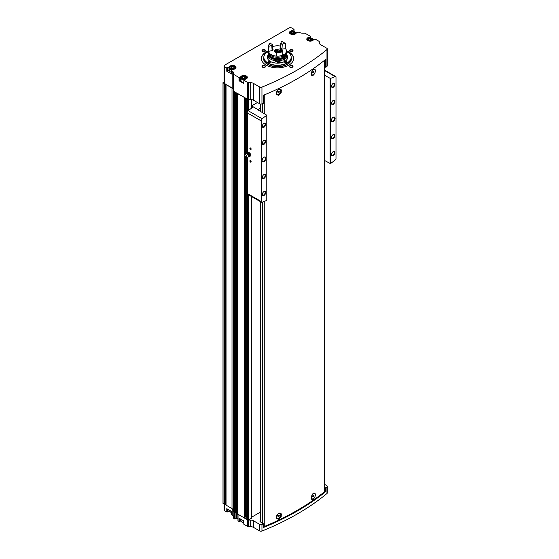 <?xml version="1.0" encoding="UTF-8"?>
<svg xmlns="http://www.w3.org/2000/svg" width="559" height="559" viewBox="0 0 559 559"><rect width="100%" height="100%" fill="white"/><g stroke="black" fill="none" stroke-linecap="round" stroke-linejoin="round"><path stroke-width="0.84" d="M311.167 498.418A3.151 1.824 120 0 0 311.503 498.712A3.151 1.824 120 0 0 311.573 498.754M314.724 493.29A3.151 1.824 120 0 0 314.654 493.248A3.151 1.824 120 0 0 313.438 493.234M313.725 498.859L311.782 499.369L311.349 496.294L313.725 493.059C316.052 493.345 316.052 495.281 313.725 498.859A3.585 2.068 -60 0 1 311.691 499.313M276.244 517.306A3.151 1.824 120 0 0 276.894 518.696A3.151 1.824 120 0 0 276.964 518.731M280.115 513.274A3.151 1.824 120 0 0 280.052 513.232A3.151 1.824 120 0 0 278.906 513.19M280.653 513.092A3.585 2.068 -60 0 1 281.009 516.209A3.585 2.068 -60 0 1 278.431 519.234L276.244 517.368L278.431 513.435L280.758 513.148L281.268 516.264L278.431 519.234M263.541 526.508A1.789 1.034 0 0 0 264.763 526.319A261.423 150.93 0 0 0 324.262 491.969A1.789 1.034 0 0 0 324.597 491.361L324.597 60.26M278.431 95.254L276.244 93.388L278.431 89.454L280.758 89.167L281.268 92.284L278.431 95.254A3.585 2.068 -60 0 0 281.009 92.228A3.585 2.068 -60 0 0 280.653 89.112M313.725 69.078C316.052 69.365 316.052 71.3 313.725 74.878L311.782 75.388L311.349 72.314L313.725 69.078M311.167 74.431A3.151 1.824 120 0 0 311.503 74.731A3.151 1.824 120 0 0 311.573 74.766M314.724 69.309A3.151 1.824 120 0 0 314.654 69.267A3.151 1.824 120 0 0 313.438 69.253M313.725 74.878A3.585 2.068 -60 0 1 311.691 75.332M276.244 93.325A3.151 1.824 120 0 0 276.894 94.716A3.151 1.824 120 0 0 276.964 94.75M280.115 89.293A3.151 1.824 120 0 0 280.052 89.251A3.151 1.824 120 0 0 278.906 89.202M263.45 527.27L263.415 527.535A261.423 150.93 0 0 0 325.946 491.431L325.492 491.452L325.492 487.797L324.597 487.28M325.492 487.797L325.946 487.776A261.423 150.93 0 0 0 326.973 486.931A1.789 1.034 0 0 0 327.294 486.344A1.789 1.034 0 0 0 326.77 485.61L324.597 484.36M251.606 517.208L260.326 512.17M246.91 519.479L247.33 519.912A0.894 0.517 0 0 0 248.273 520.038A0.894 0.517 0 0 0 248.594 519.912L251.34 518.333A0.894 0.517 0 0 0 251.606 517.962L251.606 196.572M248.273 520.038A0.894 0.517 0 0 0 248.336 520.038L250.208 520.038A4.772 2.76 0 0 1 253.583 520.841L259.662 524.356A1.789 1.034 0 0 0 261.954 524.468A261.423 150.93 0 0 0 263.415 523.881L259.991 521.617M243.654 520.862L243.829 524.23L247.7 526.466A0.894 0.517 0 0 0 248.336 526.613L250.208 526.613A4.772 2.76 0 0 1 253.583 527.423L259.662 530.931A1.789 1.034 0 0 0 261.954 531.05A261.423 150.93 0 0 0 326.973 493.513A1.789 1.034 0 0 0 327.294 492.919L327.294 486.344M240.971 520.401A3.431 1.984 0 0 0 240.622 520.904A0.894 0.517 0 0 1 240.384 521.149L239.014 521.449L238.043 520.89L238.043 514.553M231.412 511.359L231.412 514.483L232.216 515.084A4.772 2.76 0 0 1 233.613 517.033L233.613 518.116A0.894 0.517 0 0 0 233.879 518.479L235.094 518.941L236.988 518.088L237.959 518.647M229.574 510.409A3.431 1.984 0 0 0 229.225 510.912A0.894 0.517 0 0 1 228.987 511.157L226.779 511.946L224.543 510.653L224.543 504.183L226.011 504.924M224.019 504.015L224.019 509.927A1.789 1.034 0 0 0 224.543 510.653M286.453 50.792A16.113 9.307 180 0 1 288.905 51.952A16.113 9.307 180 0 1 293.622 58.527A16.113 9.307 180 0 1 277.509 67.835A16.113 9.307 180 0 1 261.395 58.527A16.113 9.307 180 0 1 268.558 50.792M265.057 65.717A1.789 1.034 180 0 1 265.057 67.178A1.789 1.034 180 0 1 262.527 67.178A1.789 1.034 180 0 1 262.527 65.717A1.789 1.034 180 0 1 265.057 65.717M265.057 49.877A1.789 1.034 180 0 1 265.057 51.344A1.789 1.034 180 0 1 262.527 51.344A1.789 1.034 180 0 1 262.527 49.877A1.789 1.034 180 0 1 265.057 49.877M292.49 49.877A1.789 1.034 180 0 1 292.49 51.344A1.789 1.034 180 0 1 289.96 51.344A1.789 1.034 180 0 1 289.96 49.877A1.789 1.034 180 0 1 292.49 49.877M292.49 65.717A1.789 1.034 180 0 1 292.49 67.178A1.789 1.034 180 0 1 289.96 67.178A1.789 1.034 180 0 1 289.96 65.717A1.789 1.034 180 0 1 292.49 65.717M293.88 31.437L293.88 29.732L292.518 30.521A0.894 0.517 0 0 1 292.091 30.654A3.431 1.984 0 0 0 289.478 32.583A3.431 1.984 0 0 0 292.497 34.546A3.431 1.984 0 0 0 296.242 33.051A0.894 0.517 0 0 1 296.48 32.806L297.849 32.017L299.324 32.38A4.772 2.76 0 0 0 302.698 33.191L304.571 33.191A0.894 0.517 0 0 1 305.2 33.337L310.343 36.307L309.819 37.097A0.894 0.517 0 0 1 309.4 37.236A3.431 1.984 0 0 0 306.786 39.158A3.431 1.984 0 0 0 309.805 41.128A3.431 1.984 0 0 0 313.55 39.633A0.894 0.517 0 0 1 313.788 39.389L315.15 39.088L319.021 41.317A0.922 0.531 0 0 1 319.287 41.694L319.287 42.77A4.772 2.76 0 0 0 320.691 44.72L326.77 48.228A1.789 1.034 0 0 1 327.294 48.961L327.294 65.773A1.789 1.034 0 0 1 326.973 66.36A261.423 150.93 0 0 1 325.946 67.206L324.597 66.71M293.88 29.732L293.88 29.243L291.644 27.95A1.789 1.034 0 0 0 289.115 27.95L224.543 65.228A1.789 1.034 0 0 0 224.019 65.962A1.789 1.034 0 0 0 224.543 66.696L226.779 67.981L228.987 67.192A0.894 0.517 0 0 0 229.225 66.954A3.431 1.984 0 0 1 232.97 65.459A3.431 1.984 0 0 1 235.989 67.422A3.431 1.984 0 0 1 233.376 69.351A0.894 0.517 0 0 0 232.956 69.484L231.412 70.518L232.216 71.126L232.216 87.938L226.011 84.57L232.006 88.056A4.772 2.76 0 0 1 233.403 90.006L233.403 91.306L247.693 99.306A0.922 0.531 0 0 0 248.273 99.467A0.922 0.531 0 0 0 248.35 99.467L250.208 99.467A4.772 2.76 0 0 1 253.583 100.271L259.662 103.785A1.789 1.034 0 0 0 261.954 103.904A261.423 150.93 0 0 0 263.415 103.31L263.45 103.045M241.977 76.758A2.984 1.726 0 0 0 240.971 78.05A2.984 1.726 0 0 0 241.844 79.266A2.984 1.726 0 0 0 243.843 79.769L243.829 83.529L239.014 80.755L239.014 77.484L233.879 74.522A0.894 0.517 0 0 1 233.613 74.151L233.613 73.075A4.772 2.76 0 0 0 232.216 71.126M239.014 77.484L240.384 77.184A0.894 0.517 0 0 0 240.622 76.939A3.431 1.984 0 0 1 244.367 75.444A3.431 1.984 0 0 1 247.385 77.415A3.431 1.984 0 0 1 244.772 79.336A0.894 0.517 0 0 0 244.353 79.476L243.829 79.776M243.654 80.021L247.693 82.494A0.922 0.531 0 0 0 248.35 82.655L250.208 82.655L250.208 99.467M327.294 48.961A1.789 1.034 0 0 1 326.973 49.548A261.423 150.93 0 0 1 261.954 87.085A1.789 1.034 0 0 1 259.662 86.973L253.583 83.459A4.772 2.76 0 0 0 250.208 82.655M229.574 69.707A3.431 1.984 0 0 0 229.225 70.217A0.894 0.517 0 0 1 228.987 70.462L226.779 71.252L231.587 74.026L231.587 70.762M224.019 65.962L224.019 82.774A1.789 1.034 0 0 0 224.543 83.508L226.199 84.465M233.613 74.151L233.613 90.97A0.894 0.517 0 0 0 233.879 91.334L235.255 92.13M293.3 57.109A16.113 9.307 180 0 1 293.328 57.207A16.113 9.307 180 0 1 293.615 58.751M261.395 58.751A16.113 9.307 180 0 1 261.682 57.207A16.113 9.307 180 0 1 261.717 57.109M237.463 513.966L246.84 519.388M239.014 521.449L239.014 518.186L243.829 520.96L243.829 524.23M222.999 503.303A2.39 1.377 0 0 0 222.999 503.345A2.39 1.377 0 0 0 222.999 503.386L224.536 504.19L224.613 83.55M233.403 91.306L233.403 511.876L234.99 512.694L235.514 512.456M233.403 510.577A4.772 2.76 0 0 0 232.006 508.627L232.006 88.056M226.046 505.091L232.006 508.627M263.415 103.31L263.415 95.268A261.423 150.93 0 0 0 325.946 59.163L325.946 67.206M224.019 81.859L223.09 82.397A2.39 1.377 0 0 0 222.999 82.774A2.39 1.377 0 0 0 222.999 82.823L224.536 83.619M237.456 93.402L244.758 97.615M233.613 89.887A4.772 2.76 0 0 0 232.216 87.938M246.952 98.88L247.33 99.341A0.894 0.517 0 0 0 248.273 99.467M237.834 514.434L237.834 93.863M234.459 512.484L234.459 91.914M226.011 504.043L224.613 504.113M237.421 512.002L236.967 511.737A1.495 0.859 0 0 1 236.653 511.471A1.495 0.859 0 0 1 236.534 511.129A0.957 0.552 0 0 0 235.549 510.577M245.045 516.9L245.422 516.432L245.422 157.121M246.687 516.202A0.894 0.517 0 0 0 245.422 516.432M246.687 517.32L246.687 157.526L246.84 517.438M236.653 511.471L235.549 512.1M226.779 511.946L226.779 508.683L231.587 511.457L231.587 514.727M290.086 67.248A1.467 0.845 180 0 1 289.758 66.71A1.467 0.845 180 0 1 290.659 65.927A1.467 0.845 180 0 1 292.259 66.116A1.467 0.845 180 0 1 292.692 66.71A1.467 0.845 180 0 1 292.364 67.248M290.086 51.407A1.467 0.845 180 0 1 289.758 50.876A1.467 0.845 180 0 1 290.659 50.093A1.467 0.845 180 0 1 292.259 50.275A1.467 0.845 180 0 1 292.692 50.876A1.467 0.845 180 0 1 292.364 51.407M262.653 51.407A1.467 0.845 180 0 1 262.325 50.876A1.467 0.845 180 0 1 263.226 50.093A1.467 0.845 180 0 1 264.826 50.275A1.467 0.845 180 0 1 265.259 50.876A1.467 0.845 180 0 1 264.931 51.407M262.653 67.248A1.467 0.845 180 0 1 262.325 66.71A1.467 0.845 180 0 1 263.226 65.927A1.467 0.845 180 0 1 264.826 66.116A1.467 0.845 180 0 1 265.259 66.71A1.467 0.845 180 0 1 264.931 67.248M286.991 58.157A10.146 5.856 180 0 1 287.333 58.772M267.684 58.772A10.146 5.856 180 0 1 268.02 58.164M286.998 55.236A10.146 5.856 180 0 1 287.654 57.311A10.146 5.856 180 0 1 277.509 63.167A10.146 5.856 180 0 1 267.363 57.311A10.146 5.856 180 0 1 268.02 55.236M286.46 51.351A13.661 7.889 180 0 1 287.172 51.735A13.661 7.889 180 0 1 290.925 55.816A13.661 7.889 180 0 1 277.509 65.2A13.661 7.889 180 0 1 264.093 55.816A13.661 7.889 180 0 1 268.558 51.351M286.795 61.7A1.195 0.692 180 0 1 287.144 62.182A1.195 0.692 180 0 1 285.949 62.874A1.195 0.692 180 0 1 284.755 62.182A1.195 0.692 180 0 1 285.488 61.546A1.195 0.692 180 0 1 286.795 61.7M269.913 61.7A1.195 0.692 180 0 1 270.263 62.182A1.195 0.692 180 0 1 269.068 62.874A1.195 0.692 180 0 1 267.873 62.182A1.195 0.692 180 0 1 268.606 61.546A1.195 0.692 180 0 1 269.913 61.7M268.593 53.07A1.195 0.692 180 0 1 267.873 52.441A1.195 0.692 180 0 1 268.558 51.812M286.46 51.812A1.195 0.692 180 0 1 286.795 51.952A1.195 0.692 180 0 1 287.144 52.441A1.195 0.692 180 0 1 286.425 53.07M290.953 55.914A13.73 7.924 180 0 1 290.987 56.005A13.73 7.924 180 0 1 291.232 57.507A13.73 7.924 180 0 1 277.509 65.431A13.73 7.924 180 0 1 263.778 57.507A13.73 7.924 180 0 1 264.03 56.005A13.73 7.924 180 0 1 264.058 55.914M286.46 51.079A16.05 9.265 180 0 1 288.856 52.218A16.05 9.265 180 0 1 293.265 57.018A16.05 9.265 180 0 1 293.405 60.058M261.612 60.058A16.05 9.265 180 0 1 261.745 57.018A16.05 9.265 180 0 1 268.558 51.079M239.014 80.755L239.86 80.755L239.86 77.484M240.971 79.699A3.431 1.984 0 0 0 240.622 80.21A0.894 0.517 0 0 1 240.384 80.447L239.86 80.755M246.84 78.484A2.984 1.726 0 0 0 246.938 78.05L245.932 76.632C242.403 76.101 240.747 76.576 240.971 78.05L240.971 80.678A2.984 1.726 0 0 0 241.844 81.9A2.984 1.726 0 0 0 243.654 82.397M231.412 70.518L231.587 74.026M230.588 66.766A2.984 1.726 0 0 0 229.574 68.058L229.574 70.686A2.984 1.726 0 0 0 230.448 71.908A2.984 1.726 0 0 0 231.412 72.279M243.507 78.714L242.292 78.015L242.739 77.051L244.402 76.793L245.618 77.498L245.17 78.456L243.507 78.714M309.77 40.458L308.554 39.759L308.994 38.795L310.664 38.536L311.88 39.242L311.433 40.206L309.77 40.458M232.111 68.729L230.895 68.023L231.342 67.059L233.005 66.8L234.221 67.506L233.781 68.471L232.111 68.729M292.469 33.882L291.246 33.177L291.693 32.219L293.356 31.961L294.579 32.667L294.132 33.624L292.469 33.882M244.842 78.512L244.402 78.253L244.402 76.793M242.739 78.267L242.739 77.051M244.402 78.253L243.067 78.463M293.796 33.673L293.356 33.421L293.356 31.961M291.693 33.435L291.693 32.219M293.356 33.421L292.029 33.631M233.445 68.519L233.005 68.268L233.005 66.8M231.342 68.282L231.342 67.059M233.005 68.268L231.678 68.471M311.104 40.255L310.664 40.003L310.664 38.536M308.994 40.017L308.994 38.795M310.664 40.003L309.33 40.206M325.492 491.452L324.597 490.935M278.606 94.632A3.151 1.824 -60 0 1 277.026 94.792A3.151 1.824 -60 0 1 277.026 91.145A3.151 1.824 -60 0 1 280.185 89.328A3.151 1.824 -60 0 1 280.667 91.851A3.151 1.824 -60 0 1 278.606 94.632M278.606 91.215L277.97 92.843L278.606 92.899L279.234 92.116L279.234 91.271L278.606 91.215M312.872 69.728A3.151 1.824 -60 0 1 314.787 69.344A3.151 1.824 -60 0 1 315.276 71.873A3.151 1.824 -60 0 1 313.215 74.654A3.151 1.824 -60 0 1 311.636 74.808A3.151 1.824 -60 0 1 311.125 74.2M313.215 71.231L312.579 72.866L313.215 72.922L313.844 72.132L313.844 71.293L313.215 71.231M278.606 518.612A3.151 1.824 -60 0 1 277.026 518.773A3.151 1.824 -60 0 1 277.026 515.132A3.151 1.824 -60 0 1 280.185 513.309A3.151 1.824 -60 0 1 280.667 515.838A3.151 1.824 -60 0 1 278.606 518.612M278.606 515.195L277.97 516.83L278.606 516.886L279.234 516.097L279.234 515.251L278.606 515.195M312.872 493.709A3.151 1.824 -60 0 1 314.787 493.324A3.151 1.824 -60 0 1 315.276 495.854A3.151 1.824 -60 0 1 313.215 498.635A3.151 1.824 -60 0 1 311.636 498.789A3.151 1.824 -60 0 1 311.125 498.181M313.215 495.218L312.579 496.846L313.215 496.902L313.844 496.113L313.844 495.274L313.215 495.218M277.97 92.228L278.438 91.424M278.438 91.655L279.234 92.116M277.97 92.535L278.606 92.899M312.579 496.231L313.04 495.428M313.04 495.651L313.844 496.113M312.579 496.539L313.215 496.902M277.97 516.209L278.438 515.405M278.438 515.636L279.234 516.097M277.97 516.516L278.606 516.886M312.579 72.251L313.04 71.44M313.04 71.671L313.844 72.132M312.579 72.558L313.215 72.922M258.167 109.711L258.517 110.228L258.517 109.215A1.195 0.692 0 0 0 258.167 109.697A1.195 0.692 0 0 0 258.167 109.711L253.08 106.776A0.894 0.517 0 0 0 252.815 106.413L252.144 106.021A0.894 0.517 0 0 1 251.892 105.728L257.461 102.514M261.416 202.239A1.789 1.034 120 0 0 262.108 202.246A318.721 184.016 120 0 0 266.79 200.374L266.79 115.224A318.721 184.016 120 0 0 262.108 118.753A1.789 1.034 120 0 0 261.214 119.982L261.214 202.051A1.789 1.034 120 0 0 261.416 202.239L247.49 194.197A1.789 1.034 -60 0 1 247.33 194.064L247.33 157.442M247.33 99.341L247.33 111.842A1.789 1.034 -60 0 1 248.182 110.71A318.721 184.016 -60 0 1 252.815 107.216L252.815 106.413M250.495 160.629L250.495 160.629A0.894 0.517 60 0 1 251.131 161.726A0.894 0.517 60 0 1 250.495 162.089A0.894 0.517 60 0 1 249.866 160.992A0.894 0.517 60 0 1 250.495 160.629M250.495 147.953L250.495 147.953A0.894 0.517 60 0 1 251.131 149.05A0.894 0.517 60 0 1 250.495 149.421A0.894 0.517 60 0 1 249.866 148.324A0.894 0.517 60 0 1 250.495 147.953M264.002 161.6A2.683 1.551 -60 0 1 262.101 160.503A2.683 1.551 -60 0 1 264.002 157.212A2.683 1.551 -60 0 1 265.902 158.309A2.683 1.551 -60 0 1 264.002 161.6M264.002 144.299A2.39 1.377 -60 0 1 262.311 143.328A2.39 1.377 -60 0 1 264.002 140.4A2.39 1.377 -60 0 1 265.693 141.378A2.39 1.377 -60 0 1 264.002 144.299M264.002 178.412A2.39 1.377 -60 0 1 262.311 177.441A2.39 1.377 -60 0 1 264.002 174.513A2.39 1.377 -60 0 1 265.693 175.491A2.39 1.377 -60 0 1 264.002 178.412M264.002 195.468A2.39 1.377 -60 0 1 262.311 194.497A2.39 1.377 -60 0 1 264.002 191.569A2.39 1.377 -60 0 1 265.693 192.548A2.39 1.377 -60 0 1 264.002 195.468M264.002 127.242A2.39 1.377 -60 0 1 262.311 126.271A2.39 1.377 -60 0 1 264.002 123.343A2.39 1.377 -60 0 1 265.693 124.322A2.39 1.377 -60 0 1 264.002 127.242M261.214 202.051L261.214 119.982M333.22 121.638A2.683 1.551 -60 0 1 331.319 120.541A2.683 1.551 -60 0 1 333.22 117.257A2.683 1.551 -60 0 1 335.114 118.347A2.683 1.551 -60 0 1 333.22 121.638M333.22 104.337A2.39 1.377 -60 0 1 331.529 103.366A2.39 1.377 -60 0 1 333.22 100.438A2.39 1.377 -60 0 1 334.904 101.417A2.39 1.377 -60 0 1 333.22 104.337M333.22 138.45A2.39 1.377 -60 0 1 331.529 137.479A2.39 1.377 -60 0 1 333.22 134.551A2.39 1.377 -60 0 1 334.904 135.53A2.39 1.377 -60 0 1 333.22 138.45M333.22 155.507A2.39 1.377 -60 0 1 331.529 154.536A2.39 1.377 -60 0 1 333.22 151.608A2.39 1.377 -60 0 1 334.904 152.586A2.39 1.377 -60 0 1 333.22 155.507M333.22 87.281A2.39 1.377 -60 0 1 331.529 86.31A2.39 1.377 -60 0 1 333.22 83.382A2.39 1.377 -60 0 1 334.904 84.36A2.39 1.377 -60 0 1 333.22 87.281M324.597 160.482L330.432 163.633A318.721 184.016 120 0 0 335.114 160.098A1.789 1.034 120 0 0 336.001 158.875L336.001 76.807A1.789 1.034 120 0 0 335.798 76.618A1.789 1.034 120 0 0 335.114 76.604A318.721 184.016 120 0 0 330.432 78.477L324.597 75.276M330.432 163.633L330.432 78.477M258.517 109.215L260.326 108.166M251.892 107.908L251.892 105.728M247.33 519.912L247.33 193.498L260.878 201.317M258.517 110.228L266.79 115.224M330.096 163.661L330.096 78.456M263.855 123.441A1.984 1.146 -60 0 1 264.707 123.413A1.984 1.146 -60 0 1 265.015 124.999A1.984 1.146 -60 0 1 263.715 126.746A1.984 1.146 -60 0 1 262.723 126.844A1.984 1.146 -60 0 1 262.318 126.089M263.855 191.667A1.984 1.146 -60 0 1 264.707 191.639A1.984 1.146 -60 0 1 265.015 193.225A1.984 1.146 -60 0 1 263.715 194.979A1.984 1.146 -60 0 1 262.723 195.077A1.984 1.146 -60 0 1 262.318 194.322M263.855 174.611A1.984 1.146 -60 0 1 264.707 174.583A1.984 1.146 -60 0 1 265.015 176.169A1.984 1.146 -60 0 1 263.715 177.923A1.984 1.146 -60 0 1 262.723 178.021A1.984 1.146 -60 0 1 262.318 177.266M263.855 140.498A1.984 1.146 -60 0 1 264.707 140.47A1.984 1.146 -60 0 1 265.015 142.056A1.984 1.146 -60 0 1 263.715 143.803A1.984 1.146 -60 0 1 262.723 143.908A1.984 1.146 -60 0 1 262.318 143.146M333.066 83.48A1.984 1.146 -60 0 1 333.926 83.452A1.984 1.146 -60 0 1 334.226 85.038A1.984 1.146 -60 0 1 332.933 86.785A1.984 1.146 -60 0 1 331.941 86.89A1.984 1.146 -60 0 1 331.536 86.135M333.066 151.706A1.984 1.146 -60 0 1 333.926 151.678A1.984 1.146 -60 0 1 334.226 153.264A1.984 1.146 -60 0 1 332.933 155.018A1.984 1.146 -60 0 1 331.941 155.116A1.984 1.146 -60 0 1 331.536 154.361M333.066 134.649A1.984 1.146 -60 0 1 333.926 134.621A1.984 1.146 -60 0 1 334.226 136.207A1.984 1.146 -60 0 1 332.933 137.961A1.984 1.146 -60 0 1 331.941 138.059A1.984 1.146 -60 0 1 331.536 137.304M333.066 100.536A1.984 1.146 -60 0 1 333.926 100.508A1.984 1.146 -60 0 1 334.226 102.094A1.984 1.146 -60 0 1 332.933 103.848A1.984 1.146 -60 0 1 331.941 103.946A1.984 1.146 -60 0 1 331.536 103.191M333.108 117.32A2.39 1.377 -60 0 1 334.198 117.257A2.39 1.377 -60 0 1 334.568 119.172A2.39 1.377 -60 0 1 333.003 121.275A2.39 1.377 -60 0 1 331.815 121.394A2.39 1.377 -60 0 1 331.319 120.416M263.89 157.282A2.39 1.377 -60 0 1 264.987 157.219A2.39 1.377 -60 0 1 265.35 159.133A2.39 1.377 -60 0 1 263.792 161.237A2.39 1.377 -60 0 1 262.597 161.355A2.39 1.377 -60 0 1 262.108 160.377M251.124 148.98A0.734 0.426 60 0 1 250.243 147.988A0.734 0.426 60 0 1 250.558 147.995M251.124 161.649A0.734 0.426 60 0 1 250.243 160.657A0.734 0.426 60 0 1 250.558 160.664M248.259 156.555L249.195 157.002L249.538 156.443A2.089 1.209 60 0 1 248.79 156.751A2.089 1.209 60 0 1 248.524 156.681M250.048 155.786L249.538 154.738A2.089 1.209 60 0 1 249.538 156.443L250.509 155.884L249.195 157.002M248.259 153.145A2.089 1.209 60 0 1 249.538 154.738L249.195 153.592L247.49 152.607L246.98 153.257A2.089 1.209 60 0 1 248.259 153.145M245.813 155.095A1.432 0.825 60 0 1 246.785 156.513A1.432 0.825 60 0 1 246.337 157.568A1.432 0.825 60 0 1 245.094 156.681A1.432 0.825 60 0 1 244.947 155.157A1.432 0.825 60 0 1 245.813 155.095M244.947 155.157L245.764 154.081A1.97 1.139 60 0 1 246.226 153.816A1.97 1.139 60 0 1 246.952 153.998A1.97 1.139 60 0 1 248.168 155.521A1.97 1.139 60 0 1 248.14 157.135A1.97 1.139 60 0 1 247.679 157.4L246.337 157.568M246.805 153.711A2.089 1.209 60 0 1 246.882 153.445A2.089 1.209 60 0 1 246.98 153.257L246.638 153.816M249.195 153.592L249.999 153.124L250.851 155.325M247.49 152.607L248.294 152.139L249.999 153.124M286.949 57.647L286.998 55.362A9.489 5.478 180 0 1 284.426 59.114L284.426 61.595M284 61.811L284 59.359A9.489 5.478 180 0 1 273.735 60.393A9.489 5.478 180 0 1 268.02 55.362A9.489 5.478 180 0 1 268.187 54.321L268.502 53.385A9.168 5.297 180 0 1 268.572 53.189M286.439 53.189A9.168 5.297 180 0 1 286.508 53.385L286.823 54.321A9.489 5.478 180 0 1 286.998 55.362M274.637 62.929L275.342 61.616C277.816 60.868 279.752 61.197 281.156 62.615M284 59.359L283.776 58.248A9.168 5.297 180 0 1 273.078 59.023A9.168 5.297 180 0 1 268.502 53.385M286.508 53.385A9.168 5.297 180 0 1 284.203 58.01L284.426 59.114M283.776 58.248L283.623 58.164A8.951 5.171 180 0 1 273.945 59.128A8.951 5.171 180 0 1 268.558 54.391L268.558 53.531A8.951 5.171 180 0 1 268.641 52.819M286.376 52.819A8.951 5.171 180 0 1 286.46 53.531L286.46 54.391A8.951 5.171 180 0 1 284.049 57.919L284.203 58.01M283.623 58.164L283.623 57.311A8.951 5.171 180 0 1 273.945 58.276A8.951 5.171 180 0 1 268.558 53.531M286.46 53.531A8.951 5.171 180 0 1 284.049 57.067L284.049 57.919M283.623 57.311L283.308 57.13A8.504 4.912 180 0 1 274.266 58.073A8.504 4.912 180 0 1 269.005 53.72M286.005 53.72A8.504 4.912 180 0 1 283.727 56.885L284.049 57.067M285.188 44.762A8.951 5.171 180 0 1 285.677 45.307L285.677 48.864A8.951 5.171 180 0 1 286.46 50.974L286.46 52.099A8.951 5.171 180 0 1 284.049 55.627L283.727 55.446L283.727 56.885M283.308 56.033L283.308 57.13M272.093 45.922A5.429 3.137 180 0 1 272.617 44.783L272.366 44.447A5.73 3.305 180 0 0 271.793 45.691L272.093 50.261L272.687 50.757A5.667 3.27 0 0 0 268.599 51.505A8.951 5.171 180 0 1 268.558 50.974A8.951 5.171 180 0 0 273.945 55.718A8.951 5.171 180 0 0 283.623 54.754L283.623 55.872A8.951 5.171 180 0 1 273.945 56.836A8.951 5.171 180 0 1 268.558 52.099L268.558 50.974A8.951 5.171 180 0 1 268.558 50.932M272.617 46.649A8.951 5.171 180 0 1 280.555 46.117M286.46 50.974A8.951 5.171 180 0 1 284.049 54.509L284.049 55.627M283.623 54.754L282.756 54.251M276.586 52.616A2.984 1.726 180 0 1 274.525 50.974A2.984 1.726 180 0 1 277.879 49.269M282.756 53.762L284.049 54.509M285.677 48.864A5.667 3.27 0 0 0 281.491 49.395L282.002 48.731L282.267 44.07A5.73 3.305 180 0 0 280.695 43.155L280.555 47.892A5.429 3.137 180 0 1 282.002 48.731M282.302 51.002L282.302 51.498A5.667 3.27 0 0 0 282.756 51.603L282.756 55.166A8.951 5.171 180 0 1 276.586 56.117L276.586 52.56A5.667 3.27 0 0 0 276.887 52.336L276.887 51.798M276.586 52.595A2.369 1.37 180 0 1 275.147 51.253L275.07 51.966A2.984 1.726 180 0 1 275.07 51.931M272.617 44.783L272.617 49.122L273.148 49.772A4.835 2.788 180 0 0 272.687 50.757M282.756 50.338L282.428 50.017A5.667 3.27 0 0 1 280.038 48.878A5.73 3.305 180 0 1 277.886 49.206A5.667 3.27 0 0 1 276.81 50.89L276.586 51.777A8.951 5.171 180 0 0 282.756 50.827L282.756 50.338A8.951 5.171 180 0 1 276.586 51.295L276.586 51.1M282.428 50.017A8.658 4.996 180 0 1 276.81 50.89M271.793 45.691A5.667 3.27 0 0 0 268.879 46.313L268.599 46.683A8.951 5.171 180 0 1 268.558 46.152A8.951 5.171 180 0 1 270.256 43.12L270.388 43.064A5.667 3.27 0 0 0 272.366 44.447M268.879 46.313A8.658 4.996 180 0 1 270.388 43.064M268.599 46.683L268.599 47.173A8.951 5.171 180 0 1 268.558 46.642L268.558 46.152M268.998 47.774A8.532 4.926 180 0 1 268.97 47.417L268.998 47.774A5.667 3.27 0 0 0 268.599 47.948L268.599 51.505M282.302 51.498A8.532 4.926 180 0 1 276.887 52.336M268.599 47.948A8.951 5.171 180 0 1 268.558 47.417A8.951 5.171 180 0 1 268.579 47.026M282.756 51.603A8.951 5.171 180 0 1 276.586 52.56M268.599 47.173A5.667 3.27 180 0 1 268.998 46.998M281.491 49.395A4.835 2.788 180 0 0 280.241 48.675L280.555 47.892M280.555 43.553A5.429 3.137 180 0 1 282.002 44.392M280.695 43.155A5.667 3.27 0 0 0 281.247 41.75A5.667 3.27 0 0 0 281.212 41.394A8.658 4.996 180 0 1 283.63 42.372A8.658 4.996 180 0 1 285.328 43.77A5.667 3.27 0 0 0 282.267 44.07M285.328 43.77L285.677 44.531A5.667 3.27 180 0 0 285.188 44.489L285.188 45.272A5.667 3.27 0 0 1 285.677 45.307M283.727 42.435A8.951 5.171 180 0 1 283.839 42.498A8.951 5.171 180 0 1 285.677 44.042M281.212 42.114A5.667 3.27 180 0 0 281.163 41.918L281.212 41.394M276.474 51.547L276.209 51.344A1.342 0.776 180 0 1 276.558 50.596L276.342 51.253L276.558 50.596L276.887 50.82M276.209 51.344L276.209 51.344A1.342 0.776 180 0 0 276.586 51.714M276.558 50.596A1.342 0.776 180 0 1 277.341 50.38M279.276 63.048L278.648 63.104L278.012 62.315L278.012 61.469L278.648 61.413A1.034 0.594 60 0 1 279.276 62.203A1.034 0.594 60 0 1 279.381 62.678A1.034 0.594 60 0 1 279.276 63.048A1.034 0.594 60 0 1 279.248 63.083M278.696 63.132A1.034 0.594 60 0 1 278.648 63.104A1.034 0.594 60 0 1 278.012 62.315A1.034 0.594 60 0 1 278.012 61.469A1.034 0.594 60 0 1 278.648 61.413M279.43 61.504A1.852 1.069 60 0 1 279.954 62.999M277.97 63.16A1.852 1.069 60 0 1 277.341 61.504A1.852 1.069 60 0 1 277.362 61.231M279.905 61.63A2.089 1.209 60 0 1 280.29 62.943M278.857 61.574L279.172 62.224A0.894 0.517 60 0 1 278.878 61.588M278.857 61.825L278.012 62.315M279.367 62.685L278.648 63.104M264.763 526.319L264.763 201.198M264.763 113.833L264.763 94.716M324.262 491.969L324.262 60.526M326.973 493.513L326.973 486.931M325.946 491.431L325.946 487.776M263.415 527.535L263.415 523.881M261.954 531.05L261.954 524.468M230.699 512.114A2.627 1.516 0 0 0 231.412 512.407M242.096 522.106A2.627 1.516 0 0 0 243.654 522.539M226.779 71.252L226.779 67.981M224.543 66.696L224.543 83.508M243.829 83.529L243.829 80.265M233.879 74.522L233.879 91.334M247.693 82.494L247.693 99.306M247.7 526.466L247.7 520.045M234.668 518.941L234.668 512.568M233.879 518.479L233.879 512.149M259.662 530.931L259.662 524.356M253.583 527.423L253.583 520.841M248.35 82.655L248.35 99.467M261.954 87.085L261.954 103.904M326.973 49.548L326.973 66.36M224.348 504.204L224.348 83.64M223.048 503.456L223.048 82.893M246.91 519.667L246.91 157.498M246.91 153.362L246.91 99.097M244.374 518.207L244.374 97.636M251.34 518.333L251.34 196.419M251.34 108.32L251.34 99.544M248.594 519.912L248.594 194.832M248.594 110.396L248.594 99.467M226.046 505.189L226.046 84.619M222.999 503.386L222.999 82.823M224.858 503.869L224.858 83.689M225.605 503.813L225.605 84.123M234.99 512.694L234.99 92.123M235.297 512.68L235.297 92.151M235.514 512.554L235.514 92.277M236.534 511.129L236.534 92.864M236.967 511.737L236.967 93.115M237.463 514.126L237.463 93.556M244.716 518.207L244.716 97.636M245.01 518.039L245.01 156.513M245.01 155.074L245.01 97.762M245.422 154.529L245.422 98M246.701 153.697L246.701 98.733L246.687 153.718M246.729 517.368L246.729 157.519M246.729 153.662L246.729 98.747M253.583 83.459L253.583 100.271M259.662 86.973L259.662 103.785M232.216 515.084L232.216 508.76M248.336 526.613L248.336 520.038M250.208 526.613L250.208 520.038M235.094 518.941L235.094 512.722M236.569 518.088L236.569 511.506M236.988 518.088L236.988 511.751M291.232 57.507L291.232 58.625A13.73 7.924 180 0 1 277.509 66.556A13.73 7.924 180 0 1 263.778 58.625L263.778 57.507M291.232 57.486A13.905 8.029 180 0 1 277.509 66.8A13.905 8.029 180 0 1 263.778 57.486M240.384 80.447L240.384 77.184M240.622 80.21L240.622 76.939M310.343 37.921L310.343 36.796M309.819 37.935L309.819 37.097M309.4 37.984L309.4 37.236M243.829 520.96L243.829 523.741M239.86 518.668L239.86 521.449M240.384 518.976L240.384 521.149M240.622 519.108L240.622 520.904M227.625 71.252L227.625 67.981M228.987 70.462L228.987 67.192M229.225 70.217L229.225 66.954M292.518 31.353L292.518 30.521M292.091 31.409L292.091 30.654M231.587 511.457L231.587 514.238M227.625 509.165L227.625 511.946M228.987 509.962L228.987 511.157M229.225 510.094L229.225 510.912M246.938 78.393L246.938 78.05A2.984 1.726 0 0 0 245.932 76.758M242.096 78.826A2.627 1.516 0 0 0 246.491 78.148A2.627 1.516 0 0 0 243.277 76.29A2.627 1.516 0 0 0 242.096 78.826M313.103 40.234A2.984 1.726 0 0 0 313.201 39.794A2.984 1.726 0 0 0 312.195 38.501M308.24 38.501A2.984 1.726 0 0 0 307.233 39.794A2.984 1.726 0 0 0 307.331 40.234M308.358 40.569A2.627 1.516 0 0 0 312.754 39.892A2.627 1.516 0 0 0 309.539 38.033A2.627 1.516 0 0 0 308.358 40.569M243.654 522.609L241.921 522.127L240.971 520.743A2.984 1.726 0 0 0 241.844 521.959A2.984 1.726 0 0 0 243.654 522.455M235.444 68.498A2.984 1.726 0 0 0 235.542 68.058L234.535 66.64C231.007 66.109 229.351 66.584 229.574 68.058A2.984 1.726 0 0 0 230.448 69.274A2.984 1.726 0 0 0 232.446 69.777M235.542 68.401L235.542 68.058A2.984 1.726 0 0 0 234.535 66.766M230.699 68.834A2.627 1.516 0 0 0 235.094 68.156A2.627 1.516 0 0 0 231.88 66.297A2.627 1.516 0 0 0 230.699 68.834M295.795 33.652A2.984 1.726 0 0 0 295.893 33.212A2.984 1.726 0 0 0 294.886 31.919M290.939 31.919A2.984 1.726 0 0 0 289.925 33.212A2.984 1.726 0 0 0 290.023 33.652M291.057 33.994A2.627 1.516 0 0 0 295.445 33.316A2.627 1.516 0 0 0 292.231 31.458A2.627 1.516 0 0 0 291.057 33.994M231.412 512.484L230.525 512.135L229.574 510.751A2.984 1.726 0 0 0 230.448 511.974A2.984 1.726 0 0 0 231.412 512.344M325.492 59.534L325.492 67.227M260.417 521.861L260.417 201.659M260.417 111.325L260.417 104.044M262.451 523.042L262.451 202.113M262.451 112.499L262.451 103.701M247.33 152.796L247.33 112.89L260.878 120.709M252.144 107.719L252.144 106.021M335.114 76.604L324.597 70.539M262.108 118.753L248.182 110.71M246.226 153.816L246.882 153.732A1.705 0.985 60 0 1 247.511 153.893A1.705 0.985 60 0 1 248.566 155.213A1.705 0.985 60 0 1 248.538 156.604L248.14 157.135M246.882 153.445L246.757 153.746A1.761 1.013 60 0 1 247.854 153.648A1.761 1.013 60 0 1 249.055 155.402A1.761 1.013 60 0 1 248.482 156.688L248.79 156.751M272.093 50.261A5.429 3.137 180 0 1 272.617 49.122M277.669 49.884L276.013 50.205L275.147 51.253A2.369 1.37 180 0 1 276.083 50.24M276.887 52.315A2.11 1.223 180 0 1 275.426 50.925A2.11 1.223 180 0 1 277.641 49.926M222.999 503.345L222.999 82.774M226.011 505.14L226.011 84.57M235.549 512.505L235.549 92.298M237.421 514.042L237.421 93.479M245.045 517.99L245.045 156.583M245.045 155.025L245.045 97.783M246.84 519.57L246.84 157.505M246.84 153.473L246.84 99.006M251.606 108.118L251.606 99.586M237.959 520.764L237.959 514.504M310.518 37.928L310.518 36.552M294.055 31.479L294.055 29.487M313.201 40.136L312.195 38.375C308.659 37.844 307.01 38.319 307.233 39.794L307.233 40.136M240.971 520.743L240.971 519.311M295.893 33.561L294.886 31.8C291.358 31.269 289.702 31.737 289.925 33.212L289.925 33.561M229.574 510.751L229.574 510.297M263.541 95.219L263.541 103.17M263.541 527.396L263.541 523.741M260.326 521.813L260.326 201.61M260.326 111.269L260.326 104.023M247.246 193.763L247.246 157.456M247.246 152.907L247.246 112.429M335.798 76.618L324.597 70.148M245.687 156.66L245.408 156.171M268.02 55.362L268.02 59.387M286.998 58.353L286.998 59.387M268.558 47.417L268.558 50.974M284 60.547L284.426 60.302"/></g></svg>
